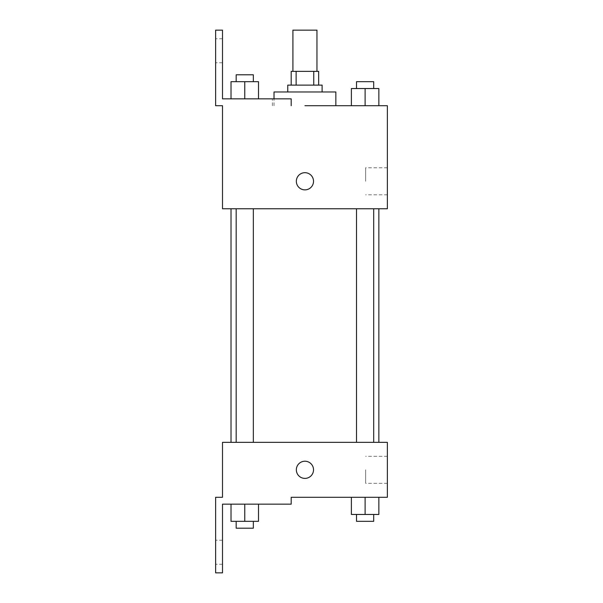 <?xml version="1.0" encoding="UTF-8"?>
<svg xmlns="http://www.w3.org/2000/svg" width="603" height="603" viewBox="0 0 603 603"><rect width="100%" height="100%" fill="white"/><g stroke="black" fill="none" stroke-linecap="round" stroke-linejoin="round"><path stroke-width="0.45" stroke-dasharray="3.02 2.26" d="M292.915 30.15L316.959 30.15M304.937 71.365L292.915 71.365L304.937 71.365M313.748 85.106L313.748 71.365L318.67 71.365L318.67 85.106L296.126 85.106L318.67 85.106M313.748 71.365L291.196 71.365L291.196 85.106L296.126 85.106L291.196 85.106M322.108 85.106L287.759 85.106M287.759 91.98L322.108 91.98L287.759 91.98M296.126 85.106L296.126 71.365M274.018 91.98L335.848 91.98M335.848 105.713L304.937 105.713M378.85 105.713L351.376 105.713L378.85 105.713L351.376 105.713L378.85 105.713L351.376 105.713L378.85 105.713L351.376 105.713L351.376 88.543L378.85 88.543L356.524 88.543L373.702 88.543L365.109 88.543L365.109 105.713L378.85 105.713L365.109 105.713L365.109 88.543L378.85 88.543L378.85 105.713L378.85 88.543M365.109 208.759L373.702 208.759L365.109 208.759M244.758 208.759L236.172 208.759L244.758 208.759M387.367 105.713L387.367 208.759L222.499 208.759L222.499 105.713L215.633 105.713L215.633 30.15L222.499 30.15L222.499 98.847L291.196 98.847L272.375 98.847L291.196 98.847L291.196 105.713M304.937 208.759L231.017 208.759L304.937 208.759M222.499 189.87L222.499 172.692L222.507 189.87M387.367 181.284L387.367 167.77L387.367 181.284M313.522 181.284A8.585 8.585 0 0 0 300.641 173.845A8.585 8.585 0 0 0 300.641 188.716A8.585 8.585 0 0 0 313.522 181.284A8.585 8.585 0 0 1 300.641 188.716A8.585 8.585 0 0 1 300.641 173.845A8.585 8.585 0 0 1 313.522 181.284M365.659 181.284L365.659 167.77L365.659 181.284M296.344 181.284A8.585 8.585 0 0 0 309.226 188.716A8.585 8.585 0 0 0 309.226 173.845A8.585 8.585 0 0 0 296.344 181.284M215.633 50.758L215.633 62.78L215.633 50.758M231.017 98.847L258.499 98.847L231.017 98.847L258.499 98.847L231.017 98.847L244.758 98.847L244.758 81.669L231.017 81.669L253.343 81.669L231.017 81.669L231.017 98.847L244.758 98.847L231.017 98.847L231.017 81.669L231.017 98.847L258.499 98.847L244.758 98.847L244.758 81.669L258.499 81.669L236.172 81.669L258.499 81.669L258.499 98.847L258.499 81.669M222.499 50.758L222.499 62.78L222.499 50.758M304.937 442.331L231.017 442.331L304.937 442.331M365.109 442.331L373.702 442.331L365.109 442.331M244.758 442.331L236.172 442.331L244.758 442.331M387.367 442.331L222.499 442.331L222.499 497.287L215.633 497.287L215.633 572.85L222.499 572.85L222.499 504.153L291.196 504.153L291.196 497.287L387.367 497.287L387.367 442.331M222.499 478.39L222.499 461.22L222.507 478.39M378.85 514.457L378.85 497.287L378.85 514.457L365.109 514.457L378.85 514.457L365.109 514.457L365.109 497.287L378.85 497.287L351.376 497.287L378.85 497.287L351.376 497.287L378.85 497.287L351.376 497.287L378.85 497.287L365.109 497.287L365.109 514.457L351.376 514.457L351.376 497.287L351.376 514.457L373.702 514.457L351.376 514.457L351.376 497.287M387.367 469.805L387.367 483.312L387.367 469.805M313.522 469.805A8.585 8.585 0 0 0 300.641 462.373A8.585 8.585 0 0 0 300.641 477.244A8.585 8.585 0 0 0 313.522 469.805A8.585 8.585 0 0 1 300.641 477.244A8.585 8.585 0 0 1 300.641 462.373A8.585 8.585 0 0 1 313.522 469.805M296.344 469.805A8.585 8.585 0 0 0 309.226 477.244A8.585 8.585 0 0 0 309.226 462.373A8.585 8.585 0 0 0 296.344 469.805M365.659 469.805L365.659 483.312L365.659 469.805M215.633 552.242L215.633 564.265L215.633 552.242M258.499 521.331L258.499 504.153L258.499 521.331L244.758 521.331L258.499 521.331L244.758 521.331L244.758 504.153L231.017 504.153L258.499 504.153L231.017 504.153L258.499 504.153L231.017 504.153L258.499 504.153L231.017 504.153L258.499 504.153L244.758 504.153L244.758 521.331L231.017 521.331L231.017 504.153L231.017 521.331L253.343 521.331L231.017 521.331L231.017 504.153M222.499 552.242L222.499 564.265L222.499 552.242M356.524 514.457L356.524 521.331L373.702 521.331L356.524 521.331L373.702 521.331L373.702 514.457L356.524 514.457L373.702 514.457M365.109 514.457L365.109 497.287M236.172 521.331L236.172 528.198L253.343 528.198L236.172 528.198L253.343 528.198L253.343 521.331L236.172 521.331L253.343 521.331M244.758 521.331L244.758 504.153M356.524 88.543L356.524 81.669L373.702 81.669L356.524 81.669L373.702 81.669L373.702 88.543M351.376 105.713L351.376 88.543L351.376 105.713M365.109 105.713L365.109 88.543M236.172 81.669L236.172 74.802L253.343 74.802L236.172 74.802L253.343 74.802L253.343 81.669M244.758 98.847L244.758 81.669M274.018 105.713L274.018 98.847M387.367 167.77L365.659 167.77M387.367 194.792L365.659 194.792M272.375 105.713L272.375 98.847M222.499 38.735L215.633 38.735M222.499 62.78L215.633 62.78M253.343 442.331L253.343 208.759M236.172 442.331L236.172 208.759M373.702 442.331L373.702 208.759M356.524 442.331L356.524 208.759M387.367 456.298L365.659 456.298M387.367 483.312L365.659 483.312M222.499 540.22L215.633 540.22M222.499 564.265L215.633 564.265"/><path stroke-width="0.9" d="M316.959 71.365L316.959 30.15L292.915 30.15L292.915 71.365M296.126 85.106L296.126 71.365L291.196 71.365L291.196 85.106M296.126 71.365L318.67 71.365L318.67 85.106M313.748 85.106L313.748 71.365M287.759 91.98L287.759 85.106L322.108 85.106L322.108 91.98M365.109 105.713L365.109 88.543L351.376 88.543L351.376 105.713L335.848 105.713L335.848 91.98L274.018 91.98L274.018 98.847M304.937 105.713L387.367 105.713L378.85 105.713L378.85 88.543L365.109 88.543M296.344 181.284A8.585 8.585 0 0 1 309.226 173.845A8.585 8.585 0 0 1 309.226 188.716A8.585 8.585 0 0 1 296.344 181.284M291.196 105.713L291.196 98.847L222.499 98.847L222.499 30.15L215.633 30.15L215.633 105.713L222.499 105.713L222.499 208.759L387.367 208.759L387.367 105.713M222.499 442.331L387.367 442.331L387.367 497.287L291.196 497.287L291.196 504.153L222.499 504.153L222.499 572.85L215.633 572.85L215.633 497.287L222.499 497.287L222.499 442.331M296.344 469.805A8.585 8.585 0 0 1 309.226 462.373A8.585 8.585 0 0 1 309.226 477.244A8.585 8.585 0 0 1 296.344 469.805M351.376 497.287L351.376 514.457L378.85 514.457L378.85 497.287L378.85 514.457M365.109 514.457L365.109 497.287M373.702 514.457L373.702 521.331L356.524 521.331L356.524 514.457M231.017 504.153L231.017 521.331L258.499 521.331L258.499 504.153L258.499 521.331M244.758 521.331L244.758 504.153M253.343 521.331L253.343 528.198L236.172 528.198L236.172 521.331M378.85 105.713L378.85 88.543M373.702 88.543L373.702 81.669L356.524 81.669L356.524 88.543M231.017 98.847L231.017 81.669L258.499 81.669L258.499 98.847L258.499 81.669M244.758 98.847L244.758 81.669M253.343 81.669L253.343 74.802L236.172 74.802L236.172 81.669M378.85 442.331L378.85 208.759M231.017 442.331L231.017 208.759M356.524 208.759L356.524 442.331M373.702 208.759L373.702 442.331M253.343 442.331L253.343 208.759M236.172 442.331L236.172 208.759"/></g></svg>
